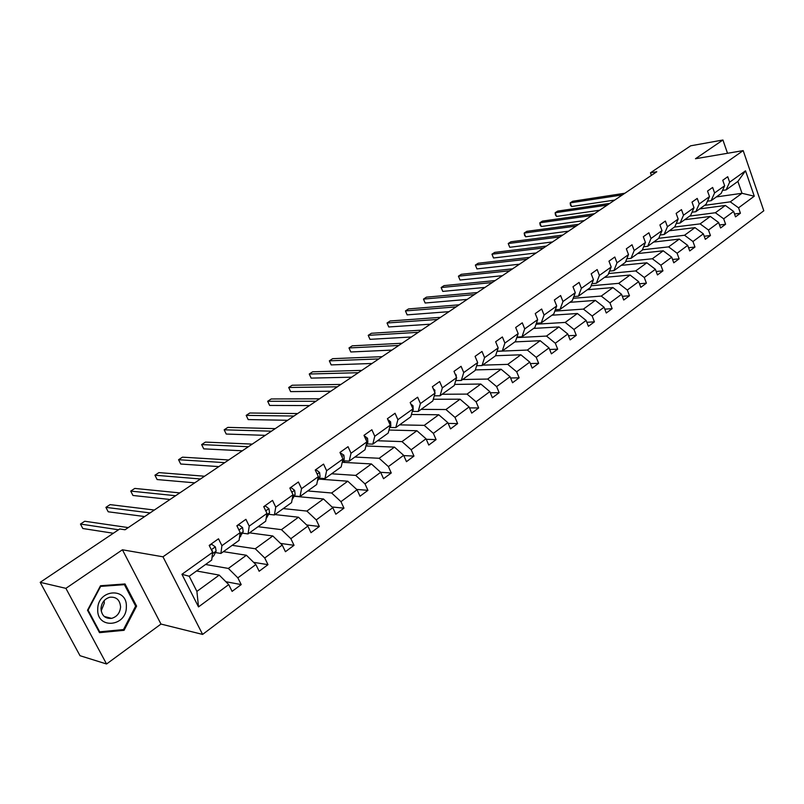 <?xml version="1.0" encoding="UTF-8"?>
<svg xmlns="http://www.w3.org/2000/svg" width="804" height="804" viewBox="0 0 804 804"><rect width="100%" height="100%" fill="white"/><g stroke="black" fill="none" stroke-linecap="round" stroke-linejoin="round"><path stroke-width="1.21" d="M202.618 634.416L763.8 210.779L743.187 150.609L162.971 556.8L202.618 634.416L160.991 624.065L122.419 549.785L65.898 588.347L106.56 663.993L160.991 624.065M106.56 663.993L80.008 655.702L40.2 582.337L65.898 588.347M727.519 153.283L722.927 140.007L690.686 145.805L650.466 172.8L651.401 175.383M704.626 205.352L730.283 201.844L742.002 193.292L754.263 196.206L738.554 207.824L740.424 213.221L734.504 213.975M716.344 196.92L742.002 193.292L737.891 181.413L726.112 189.885L722.535 190.407M730.283 201.844L738.554 207.824M689.691 216.095L715.369 212.738L725.349 205.452L733.63 211.452L735.519 216.869L740.424 213.221M733.63 211.452L723.68 218.809L725.6 224.256L719.52 224.989M674.455 227.06L700.123 223.874L710.324 216.427L718.655 222.527L720.585 227.984L725.6 224.256M718.655 222.527L708.485 230.034L710.445 235.522L704.214 236.245M658.737 238.285L684.546 235.25L694.968 227.632L703.349 233.833L705.319 239.341L710.445 235.522M703.349 233.833L692.968 241.512L694.957 247.049L688.566 247.743M642.406 249.783L668.626 246.878L679.279 239.1L687.711 245.391L689.721 250.938L694.957 247.049M687.711 245.391L677.089 253.24L679.129 258.818L672.556 259.491M625.693 261.521L652.356 258.757L663.24 250.808L671.722 257.21L673.772 262.807L679.129 258.818M671.722 257.21L660.868 265.23L662.948 270.858L656.195 271.491M608.588 273.521L635.703 270.918L646.848 262.787L655.381 269.29L657.471 274.928L662.948 270.858M655.381 269.29L644.275 277.491L646.396 283.169L639.461 283.772M591.091 285.772L618.678 283.35L630.075 275.028L638.657 281.641L640.798 287.34L646.396 283.169M638.657 281.641L627.301 290.033L629.472 295.761L622.326 296.324M573.182 298.304L601.261 296.073L612.919 287.561L621.552 294.284L623.733 300.023L629.472 295.761M621.552 294.284L609.934 302.877L612.145 308.646L604.799 309.158M554.83 311.118L583.433 309.098L595.362 300.384L604.055 307.218L606.286 313.007L612.145 308.646M604.055 307.218L592.156 316.012L594.417 321.841L586.85 322.293M536.047 324.213L565.182 322.424L577.403 313.5L586.136 320.454L588.417 326.303L594.417 321.841M586.136 320.454L573.955 329.459L576.277 335.338L568.478 335.73M516.791 337.6L546.499 336.072L559.011 326.937L567.795 334.012L570.126 339.911L576.277 335.338M567.795 334.012L555.323 343.228L557.685 349.167L549.655 349.489M497.043 351.298L527.364 350.052L540.167 340.695L549.011 347.891L551.393 353.84L557.685 349.167M549.011 347.891L536.228 357.338L538.65 363.328L530.359 363.579M482.591 365.137L507.746 364.373L520.871 354.785L529.766 362.112L532.208 368.121L538.65 363.328M529.766 362.112L516.67 371.79L519.153 377.83L510.58 378.001M462.591 379.518L487.646 379.056L501.103 369.227L510.048 376.694L512.54 382.744L519.153 377.83M510.048 376.694L496.621 386.603L499.163 392.704L490.309 392.764M442.11 394.261L467.044 394.101L480.842 384.031L489.827 391.628L492.39 397.739L499.163 392.704M489.827 391.628L476.068 401.799L478.671 407.95L469.506 407.899M421.115 409.377L445.918 409.527L460.059 399.196L469.104 406.945L471.727 413.115L478.671 407.95M469.104 406.945L454.994 417.376L457.647 423.577L448.17 423.406M399.588 424.864L424.241 425.366L438.753 414.763L447.848 422.653L450.531 428.884L457.647 423.577M447.848 422.653L433.366 433.356L436.09 439.617L426.261 439.306M377.508 440.753L402 441.607L416.894 430.733L426.03 438.773L428.783 445.064L436.09 439.617M426.03 438.773L411.176 449.758L413.97 456.079L403.769 455.597M354.865 457.054L379.166 458.28L394.452 447.114L403.648 455.325L406.462 461.667L413.97 456.079M403.648 455.325L388.392 466.591L391.257 472.983L380.664 472.31L383.548 478.712L391.257 472.983M331.62 473.777L355.72 475.405L371.418 463.938L380.664 472.31L364.996 483.887L367.93 490.329L356.695 489.425M307.751 490.953L331.64 492.993L347.77 481.214L357.056 489.757L360.011 496.219L367.93 490.329M357.056 489.757L340.956 501.656L343.971 508.158L332.042 506.982M283.239 508.59L306.887 511.073L323.459 498.962L332.796 507.686L335.831 514.208L343.971 508.158M332.796 507.686L316.253 519.907L319.339 526.469L306.666 524.972M258.064 526.71L281.45 529.655L298.485 517.213L307.862 526.107L310.987 532.69L319.339 526.469M307.862 526.107L290.857 538.68L294.033 545.303L280.536 543.424M232.185 545.333L255.28 548.76L272.807 535.966L282.234 545.052L285.43 551.705L294.033 545.303M282.234 545.052L264.737 557.986L267.993 564.669L253.612 562.338M205.583 564.478L228.366 568.428L246.396 555.252L255.863 564.539L259.149 571.252L267.993 564.669M255.863 564.539L237.853 577.845L241.21 584.598L225.844 581.714M228.728 584.588L198.518 606.909L181.935 574.297L212.638 552.318L211.703 560.066L189.221 576.247L196.9 591.402L219.221 575.101L228.728 584.588L232.105 591.372L241.21 584.598M221.914 545.675L240.205 532.58L239.079 540.368L220.919 553.443L221.914 545.675L218.507 538.791L209.191 545.413L212.638 552.318M249.22 526.128L266.988 513.404L265.692 521.223L248.034 533.926L249.22 526.128L245.903 519.314L236.858 525.746L240.205 532.58M275.752 507.133L293.028 494.772L291.55 502.611L274.395 514.962L275.752 507.133L272.526 500.389L263.732 506.641L266.988 513.404M301.54 488.671L318.344 476.641L316.706 484.5L300.013 496.52L301.54 488.671L298.395 481.988L289.852 488.068L293.028 494.772M326.625 470.712L342.966 459.014L341.187 466.893L324.947 478.581L326.625 470.712L323.56 464.099L315.248 470.008L318.344 476.641M351.026 453.245L366.925 441.858L365.006 449.748L349.197 461.124L351.026 453.245L348.042 446.692L339.951 452.441L342.966 459.014M374.775 436.24L390.252 425.155L388.201 433.065L372.805 444.14L374.775 436.24L371.86 429.748L363.991 435.346L366.925 441.858M397.89 419.688L412.975 408.894L410.784 416.804L395.789 427.597L397.89 419.688L395.055 413.266L387.397 418.713L390.252 425.155M420.412 403.568L435.095 393.055L432.793 400.965L418.191 411.477L420.412 403.568L417.638 397.206L410.181 402.513L412.975 408.894M442.351 387.87L456.662 377.619L454.25 385.528L440.009 395.779L442.351 387.87L439.647 381.558L432.371 386.724L435.095 393.055M463.727 372.564L477.676 362.574L475.154 370.483L461.275 380.473L463.727 372.564L461.084 366.312L453.999 371.347L456.662 377.619M484.571 357.639L498.178 347.901L495.555 355.8L482.018 365.549L484.571 357.639L481.998 351.448L475.084 356.363L477.676 362.574M504.892 343.087L518.168 333.58L515.454 341.489L502.239 350.996L504.892 343.087L502.379 336.956L495.636 341.74L498.178 347.901M524.721 328.886L537.675 319.62L534.871 327.509L521.977 336.786L524.721 328.886L522.268 322.816L515.686 327.489L518.168 333.58M544.067 315.037L556.71 305.992L553.825 313.872L541.233 322.927L544.067 315.037L541.665 309.017L535.253 313.58L537.675 319.62M562.961 301.52L575.302 292.686L572.327 300.555L560.036 309.399L562.961 301.52L560.609 295.55L554.348 300.003L556.71 305.992M581.392 288.314L593.452 279.691L590.407 287.551L578.408 296.184L581.392 288.314L579.101 282.405L572.981 286.747L575.302 292.686M599.402 275.42L611.181 266.998L608.065 274.837L596.337 283.279L599.402 275.42L597.161 269.561L591.181 273.812L593.452 279.691M617 262.828L628.507 254.587L625.321 262.416L613.864 270.667L617 262.828L614.799 257.019L608.97 261.169L611.181 266.998M634.195 250.516L645.441 242.466L642.195 250.275L630.989 258.345L634.195 250.516L632.034 244.758L626.336 248.818L628.507 254.587M650.999 238.486L661.993 230.617L658.687 238.406L647.733 246.295L650.999 238.486L648.888 232.778L643.311 236.738L645.441 242.466M667.431 226.728L678.174 219.03L674.817 226.798L664.104 234.517L667.431 226.728L665.36 221.07L659.913 224.939L661.993 230.617M683.49 215.221L694.013 207.693L690.596 215.442L680.114 222.989L683.49 215.221L681.47 209.613L676.144 213.402L678.174 219.03M699.209 203.975L709.5 196.608L706.033 204.337L695.782 211.713L699.209 203.975L697.229 198.407L692.013 202.116L694.013 207.693M714.585 192.96L724.655 185.754L721.148 193.462L711.108 200.688L714.585 192.96L712.645 187.443L707.54 191.071L709.5 196.608M726.112 189.885L729.64 182.186L727.731 176.719L722.746 180.267L724.655 185.754M729.64 182.186L745.529 170.81L754.263 196.206M40.2 582.337L119.726 528.972L125.042 529.766L656.788 171.754L650.466 172.8M711.108 200.688L707.44 201.201M699.681 208.909L725.349 205.452M715.369 212.738L723.68 218.809M695.782 211.713L692.023 212.216M684.646 219.723L710.324 216.427M700.123 223.874L708.485 230.034M680.114 222.989L676.254 223.482M669.3 230.768L694.968 227.632M684.546 235.25L692.968 241.512M664.104 234.517L660.134 234.989M653.622 242.054L679.279 239.1M668.626 246.878L677.089 253.24M647.733 246.295L643.662 246.758M637.602 253.582L663.24 250.808M652.356 258.757L660.868 265.23M630.989 258.345L626.798 258.787M621.221 265.37L646.848 262.787M635.703 270.918L644.275 277.491M613.864 270.667L609.553 271.089M604.477 277.42L630.075 275.028M618.678 283.35L627.301 290.033M596.337 283.279L591.905 283.671M587.362 289.731L612.919 287.561M601.261 296.073L609.934 302.877M578.408 296.184L573.835 296.555M569.855 302.334L595.362 300.384M583.433 309.098L592.156 316.012M560.036 309.399L555.343 309.731M551.946 315.218L577.403 313.5M565.182 322.424L573.955 329.459M541.233 322.927L536.389 323.228M533.615 328.414L559.011 326.937M546.499 336.072L555.323 343.228M521.977 336.786L516.972 337.047M514.861 341.911L540.167 340.695M527.364 350.052L536.228 357.338M502.239 350.996L497.083 351.207M495.576 355.74L520.871 354.785M507.746 364.373L516.67 371.79M482.018 365.549L476.682 365.709M475.345 369.91L501.103 369.227M487.646 379.056L496.621 386.603M461.275 380.473L455.757 380.573M454.582 384.412L480.842 384.031M467.044 394.101L476.068 401.799M440.009 395.779L434.301 395.809M433.296 399.266L460.059 399.196M445.918 409.527L454.994 417.376M418.191 411.477L412.271 411.427M411.437 414.462L438.753 414.763M424.241 425.366L433.366 433.356M395.789 427.597L389.85 427.457M388.985 430.029L416.894 430.733M402 441.607L411.176 449.758M372.805 444.14L366.905 443.908M365.931 445.969L394.452 447.114M379.166 458.28L388.392 466.591M349.197 461.124L343.338 460.803M342.424 462.31L371.418 463.938M355.72 475.405L364.996 483.887M324.947 478.581L319.138 478.159M318.605 479.073L347.77 481.214M331.64 492.993L340.956 501.656M300.013 496.52L294.274 495.988M294.113 496.269L323.459 498.962M306.887 511.073L316.253 519.907M274.395 514.962L268.717 514.319M274.928 514.57L298.485 517.213M281.45 529.655L290.857 538.68M248.034 533.926L242.426 533.173M249.562 532.861L272.807 535.966M255.28 548.76L264.737 557.986M220.919 553.443L215.392 552.559M223.401 551.655L246.396 555.252M228.366 568.428L237.853 577.845M181.935 574.297L189.221 576.247M722.927 140.007L695.47 158.74L743.187 150.609M122.419 549.785L162.971 556.8M196.548 570.981L219.221 575.101M198.116 571.262L197.593 570.227M224.175 551.775L223.924 551.273M321.932 479.325L321.469 478.33M344.866 462.451L344.132 460.853M367.227 446.029L366.534 444.501M196.9 591.402L198.518 606.909M745.529 170.81L737.891 181.413M125.022 583.955L100.5 585.744L87.505 610.236L99.505 632.658L124.077 630.316L136.61 606.105L125.022 583.955M135.494 605.854L136.61 606.105M121.866 629.733L124.077 630.316M209.362 545.745L211.542 544.197L215.402 546.951L216.115 551.122L213.784 555.725L212.015 557.453M118.53 529.776L80.47 524.047L84.752 521.243L128.258 527.595M212.437 554.006L212.517 550.951L211.633 550.308M113.344 533.253L82.812 528.509L80.47 524.047M211.542 544.197L211.02 544.117M237.019 526.077L238.808 524.801L242.567 527.555L243.2 531.705L239.461 537.735M150.057 512.922L105.907 507.364L110.088 504.621L154.358 510.027M239.873 531.906L239.431 530.992M144.66 516.55L108.198 511.786L105.907 507.364M238.808 524.801L238.285 524.731M263.893 506.962L265.31 505.947L268.968 508.701L269.531 512.841L266.134 518.57M175.584 495.726L130.72 491.093L134.801 488.42L179.784 492.902M170.016 499.485L132.962 495.475L130.72 491.093M265.31 505.947L264.777 505.887M97.716 609.301C96.701 629.713 126.741 626.829 126.349 606.899C127.555 586.85 97.565 589.01 97.716 609.301M100.992 608.598C101.616 615.603 105.163 618.859 111.625 618.366C117.022 616.758 120.007 612.96 120.58 606.96C119.957 599.935 116.389 596.689 109.857 597.221C104.52 598.839 101.565 602.628 100.992 608.598M104.118 600.658L104.329 603.05L101.173 610.899M124.409 584.659L135.645 606.115L123.494 629.572L99.696 631.833L88.078 610.115L100.651 586.397L124.409 584.659L122.118 584.166M98.962 631.632L99.696 631.833M290.003 488.39L291.088 487.616L294.646 490.37L295.128 494.5L292.093 499.736M200.467 478.973L154.941 475.214L158.921 472.601L204.558 476.229M194.729 482.842L157.122 479.556L154.941 475.214M291.088 487.616L290.546 487.576M315.399 470.32L316.153 469.787L319.61 472.531L320.032 476.651L317.419 481.073M224.728 462.642L178.568 459.717L182.458 457.164L228.708 459.958M218.829 466.611L180.709 464.019L178.568 459.717M316.153 469.787L315.6 469.757M340.102 452.752L343.911 455.185L344.263 459.285L342.102 462.853M248.376 446.722L201.643 444.582L205.432 442.099L252.265 444.109M242.336 450.793L203.734 448.853L201.643 444.582M340.534 452.441L339.981 452.421M364.132 435.657L367.569 438.291L367.86 442.381L366.121 445.155M271.45 431.185L224.175 429.808L227.874 427.376L275.239 428.632M265.27 435.356L226.215 434.039L224.175 429.808M387.689 419.366L390.593 421.839L390.834 425.919L389.528 427.959M293.962 416.03L246.185 415.377L249.803 413.005L297.661 413.547M287.641 420.281L248.175 419.577L246.185 415.377M410.764 403.849L413.035 405.819L413.216 409.879L412.321 411.236M315.932 401.246L267.682 401.276L271.219 398.955L319.54 398.814M309.49 405.578L269.642 405.437L267.682 401.276M433.235 388.734L434.894 390.201L434.542 394.975M337.378 386.804L288.706 387.488L292.164 385.227L340.906 384.433M330.826 391.216L290.616 391.618L288.706 387.488L290.616 391.618M455.124 374.011L456.21 374.986L456.19 379.146M358.323 372.704L309.249 374.021L312.635 371.8L361.77 370.383M351.66 377.187L311.128 378.111L309.249 374.021L311.128 378.111M476.46 359.659L477.465 362.051M378.784 358.926L329.349 360.835L332.645 358.674L382.151 356.664M372.021 363.478L331.178 364.905L329.349 360.835L331.178 364.905M398.774 345.469L348.996 347.951L352.232 345.831L402.06 343.248M391.92 350.082L350.795 351.981L348.996 347.951L350.795 351.981M418.311 332.313L368.222 335.338L371.388 333.268L421.527 330.142M411.367 336.987L369.981 339.338L368.222 335.338L369.981 339.338M437.416 319.449L387.036 323.007L390.131 320.977L440.552 317.339M430.381 324.183L388.764 326.967L387.036 323.007L388.764 326.967M456.089 306.877L405.457 310.927L408.482 308.937L459.164 304.806M448.984 311.661L407.146 314.866L405.457 310.927L407.146 314.866M474.36 294.576L423.487 299.108L426.452 297.158L477.365 292.555M467.174 299.41L425.135 303.007L423.487 299.108L425.135 303.007M492.239 282.546L441.135 287.531L444.049 285.621L495.174 280.566M484.983 287.42L442.763 291.4L441.135 287.531L442.763 291.4M509.726 270.767L458.431 276.184L461.275 274.315L512.6 268.827M502.41 275.692L460.019 280.033L458.431 276.184L460.019 280.033M526.841 259.24L475.375 265.079L478.159 263.25L529.665 257.34M519.464 264.204L476.933 268.888L475.375 265.079L476.933 268.888M543.604 247.954L491.968 254.195L494.701 252.396L546.358 246.094M536.167 252.958L493.505 257.973L491.968 254.195L493.505 257.973M560.016 236.909L508.239 243.522L510.922 241.763L562.72 235.09M552.529 241.944L509.746 247.28L508.239 243.522L509.746 247.28M576.086 226.085L524.188 233.059L526.811 231.341L578.739 224.306M568.559 231.16L525.665 236.788L524.188 233.059L524.55 235.351L525.665 236.788M591.834 215.482L539.826 222.808L542.399 221.12L594.427 213.733M584.257 220.587L541.273 226.507L539.826 222.808L540.147 225.09L541.273 226.507M607.271 205.09L555.152 212.758L557.685 211.1L609.814 203.382M599.653 210.226L556.579 216.427L555.152 212.758L555.443 215.04L556.579 216.427M622.386 194.91L570.197 202.889L572.669 201.271L624.879 193.231M614.738 200.065L571.594 206.538L570.197 202.889L570.448 205.171L571.594 206.538M215.311 546.881L211.341 549.725M213.784 555.725L212.075 556.951M216.115 551.122L212.628 553.614M211.904 550.861L212.517 550.951M242.476 527.484L238.949 530.007M240.728 536.379L239.532 537.233M243.2 531.705L240.004 534.007M268.878 508.63L265.762 510.862M266.928 517.565L266.214 518.077M269.531 512.841L266.757 514.831M294.555 490.299L291.832 492.239M295.128 494.5L292.756 496.199M319.53 472.461L317.178 474.139M320.032 476.651L318.042 478.078M343.831 455.114L341.831 456.541M344.263 459.285L342.645 460.451M367.488 438.22L365.82 439.406M367.86 442.381L366.574 443.295M390.523 421.768L389.176 422.733M390.834 425.919L389.88 426.602M412.954 405.749L411.919 406.492M413.216 409.879L412.573 410.341M434.823 390.141L434.07 390.674M104.249 616.467L111.625 618.366"/></g></svg>
